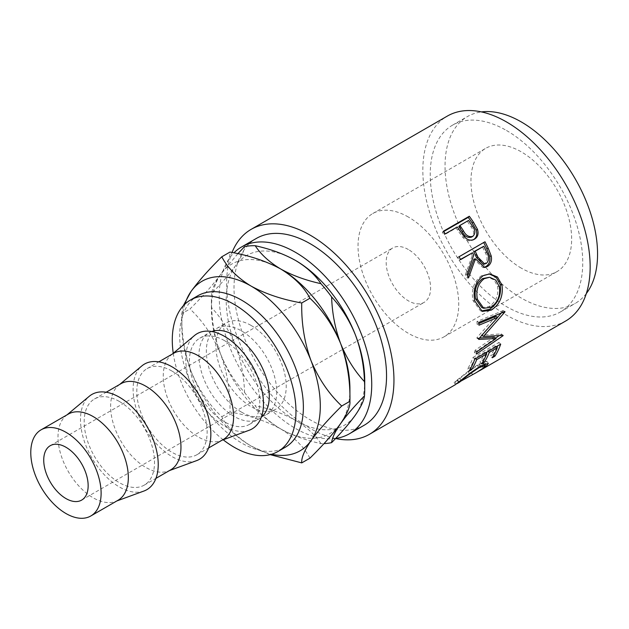 <?xml version="1.0" encoding="UTF-8"?>
<svg xmlns="http://www.w3.org/2000/svg" width="629" height="629" viewBox="0 0 629 629"><rect width="100%" height="100%" fill="white"/><g stroke="black" fill="none" stroke-linecap="round" stroke-linejoin="round"><path stroke-width="0.47" stroke-dasharray="3.15 2.36" d="M408.386 249.54A31.411 18.139 -120 0 0 392.685 247.991A31.411 18.139 -120 0 0 387.865 273.159A31.411 18.139 -120 0 0 408.386 300.843A31.411 18.139 -120 0 0 424.095 302.4A31.411 18.139 -120 0 0 428.907 277.224A31.411 18.139 -120 0 0 408.386 249.54M521.299 268.143A71.203 41.113 60 0 1 474.785 205.392A71.203 41.113 60 0 1 485.698 148.342A71.203 41.113 60 0 1 521.299 151.864A71.203 41.113 60 0 1 567.814 214.607A71.203 41.113 60 0 1 556.901 271.665A71.203 41.113 60 0 1 521.299 268.143M408.386 217.052A71.203 41.113 -120 0 0 372.785 213.53A71.203 41.113 -120 0 0 361.872 270.588A71.203 41.113 -120 0 0 408.386 333.331A71.203 41.113 -120 0 0 443.988 336.853A71.203 41.113 -120 0 0 454.901 279.803A71.203 41.113 -120 0 0 408.386 217.052M224.608 340.69A49.738 28.714 60 0 1 257.096 384.516A49.738 28.714 60 0 1 249.477 424.371A49.738 28.714 60 0 1 224.608 421.91A49.738 28.714 60 0 1 192.112 378.076A49.738 28.714 60 0 1 199.739 338.221A49.738 28.714 60 0 1 224.608 340.69M211.816 331.53A49.738 28.714 -120 0 0 209.253 332.725A49.738 28.714 -120 0 0 201.634 372.58A49.738 28.714 -120 0 0 234.122 416.414A49.738 28.714 -120 0 0 258.991 418.875A49.738 28.714 -120 0 0 261.31 417.263M223.287 439.49A49.738 28.714 60 0 1 220.677 440.709A49.738 28.714 60 0 1 198.426 437.029A49.738 28.714 60 0 1 166.646 395.468A49.738 28.714 60 0 1 171.19 354.992A49.738 28.714 60 0 1 173.557 353.341M249.202 430.252A54.975 31.741 60 0 1 224.608 426.187A54.975 31.741 60 0 1 189.478 380.254A54.975 31.741 60 0 1 194.51 335.516M171.976 371.071A49.738 28.714 60 0 1 204.472 414.904A49.738 28.714 60 0 1 196.846 454.759A49.738 28.714 60 0 1 171.976 452.29A49.738 28.714 60 0 1 139.489 408.465A49.738 28.714 60 0 1 147.107 368.61A49.738 28.714 60 0 1 171.976 371.071M170.663 469.871A49.738 28.714 60 0 1 168.053 471.09A49.738 28.714 60 0 1 145.794 467.41A49.738 28.714 60 0 1 114.014 425.849A49.738 28.714 60 0 1 118.567 385.373A49.738 28.714 60 0 1 120.925 383.721M196.578 460.64A54.975 31.741 60 0 1 171.976 456.568A54.975 31.741 60 0 1 136.855 410.635A54.975 31.741 60 0 1 141.879 365.897M119.353 401.451A49.738 28.714 60 0 1 151.848 445.285A49.738 28.714 60 0 1 144.222 485.14A49.738 28.714 60 0 1 119.353 482.679A49.738 28.714 60 0 1 86.857 438.845A49.738 28.714 60 0 1 94.484 398.99A49.738 28.714 60 0 1 119.353 401.451M118.04 500.259A49.738 28.714 60 0 1 115.429 501.478A49.738 28.714 60 0 1 93.171 497.791A49.738 28.714 60 0 1 61.39 456.237A49.738 28.714 60 0 1 65.935 415.761A49.738 28.714 60 0 1 68.302 414.11M143.955 491.021A54.975 31.741 60 0 1 119.353 486.948A54.975 31.741 60 0 1 84.231 441.015A54.975 31.741 60 0 1 89.255 396.286M197.797 295.779A87.462 50.501 -120 0 0 184.391 365.866A87.462 50.501 -120 0 0 241.528 442.942A87.462 50.501 -120 0 0 285.259 447.274M335.642 438.429A107.85 62.271 60 0 1 295.473 428.443A107.85 62.271 60 0 1 227.47 340.973A107.85 62.271 60 0 1 233.917 252.858M364.207 425.235A107.85 62.271 60 0 1 310.286 419.897A107.85 62.271 60 0 1 239.822 324.855A107.85 62.271 60 0 1 256.357 238.43M478.009 371.613L476.444 372.525M472.465 374.766L471.192 372.478L481.838 365.921L483.843 363.373L477.482 365.661C470.343 370.308 464.446 374.64 459.807 378.666L454.107 382.385L457.385 380.514L458.69 382.778L459.178 382.44L458.659 382.723M456.898 383.659L455.538 384.594M335.556 438.523A118.323 68.317 60 0 1 310.286 428.443A118.323 68.317 60 0 1 232.03 252.473M565.652 321.026A118.323 68.317 60 0 1 506.494 315.16A118.323 68.317 60 0 1 429.198 210.896A118.323 68.317 60 0 1 447.329 116.082M506.494 130.494A107.85 62.271 60 0 1 576.95 225.528A107.85 62.271 60 0 1 560.415 311.953A107.85 62.271 60 0 1 506.494 306.614A107.85 62.271 60 0 1 436.039 211.572A107.85 62.271 60 0 1 452.566 125.147A107.85 62.271 60 0 1 506.494 130.494M586.322 293.554A107.85 62.271 60 0 1 575.228 303.406A107.85 62.271 60 0 1 521.299 298.067A107.85 62.271 60 0 1 450.844 203.025A107.85 62.271 60 0 1 467.378 116.601A107.85 62.271 60 0 1 481.452 111.915M241.528 412.137A49.738 28.714 -120 0 0 266.397 414.605A49.738 28.714 -120 0 0 274.024 374.742A49.738 28.714 -120 0 0 241.528 330.917A49.738 28.714 -120 0 0 216.659 328.456A49.738 28.714 -120 0 0 209.032 368.311A49.738 28.714 -120 0 0 241.528 412.137M251.05 325.421A49.738 28.714 60 0 1 283.545 369.247A49.738 28.714 60 0 1 275.919 409.109A49.738 28.714 60 0 1 251.05 406.641A49.738 28.714 60 0 1 218.554 362.815A49.738 28.714 60 0 1 226.181 322.96A49.738 28.714 60 0 1 251.05 325.421M364.726 380.364A97.935 56.547 60 0 1 355.448 414.991A97.935 56.547 60 0 1 295.473 420.345A97.935 56.547 60 0 1 235.498 345.738A97.935 56.547 60 0 1 235.498 265.776A97.935 56.547 60 0 1 295.473 260.414M320.939 443.602C315.16 434.796 306.669 427.052 295.473 420.345C283.789 413.851 270.368 408.952 255.201 405.65C260.98 414.448 269.471 422.201 280.668 428.899C292.351 435.394 305.773 440.292 320.939 443.602A108.408 62.593 -120 0 0 324.006 443.594M237.864 253.691L220.693 274.323C215.204 282.295 212.193 288.664 211.659 293.428C221.589 283.294 229.538 274.071 235.498 265.776C240.986 257.804 243.997 251.435 244.532 246.67M235.498 345.738C229.624 331.208 221.675 318.51 211.659 307.66C212.162 323.817 215.173 339.361 220.693 354.292C226.574 368.822 234.515 381.52 244.532 392.37C244.028 376.213 241.025 360.669 235.498 345.738M211.659 293.428A108.408 62.593 -120 0 0 211.415 300.403A108.408 62.593 -120 0 0 211.659 307.66M244.532 392.37A108.408 62.593 -120 0 0 255.201 405.65M279.905 268.528A97.935 56.547 -120 0 0 220.693 274.323A97.935 56.547 -120 0 0 211.415 308.949A97.935 56.547 -120 0 0 220.693 354.292A97.935 56.547 -120 0 0 280.668 428.899A97.935 56.547 -120 0 0 340.643 423.537A97.935 56.547 -120 0 0 349.921 388.911M309.932 458.164C304.106 447.046 294.348 437.289 280.668 428.899C266.091 420.982 249.186 415.352 229.97 412.003C230.442 392.095 227.352 372.855 220.693 354.292C213.262 336.429 203.025 321.317 189.989 308.949C202.908 296.228 213.145 284.685 220.693 274.323C227.305 264.573 230.395 257.151 229.97 252.072M184.91 304.137A97.935 56.547 -120 0 0 181.797 326.05A97.935 56.547 -120 0 0 191.074 371.385A97.935 56.547 -120 0 0 251.05 446A97.935 56.547 -120 0 0 271.586 454.256M183.22 305.851L181.797 313.682C181.325 333.59 184.415 352.822 191.074 371.385C198.505 389.249 208.742 404.361 221.778 416.728C227.612 427.846 237.369 437.603 251.05 446L270.163 454.649M221.778 416.728L229.97 412.003M181.797 326.05L181.797 313.682L189.989 308.949M173.25 353.27A87.462 50.501 -120 0 0 223.201 439.789M483.253 368.122L481.838 365.921M479.046 367.706L477.482 365.661M461.222 380.859L459.807 378.666M457.385 380.514L457.904 380.152L459.178 382.44M456.135 384.06L454.901 381.756L467.913 371.511L478.85 364.01L486.862 361.321L485.462 363.57M458.557 382.401L457.141 380.207M469.462 373.571L467.913 371.511M480.438 366.023L478.85 364.01M484.542 364.348L471.192 372.478M485.344 365.921L484.409 364.458M472.528 374.601L471.286 372.297M493.883 355.023L493.262 354.284L490.604 355.817L492.232 357.775M496.234 346.713L495.542 346.021A115.705 66.8 60 0 1 490.604 355.817M495.542 346.021L487.569 350.628A115.705 66.8 60 0 1 486.995 352.051M488.261 351.32L487.569 350.628M486.327 353.584A115.705 66.8 60 0 1 482.632 360.417L479.974 361.95L481.602 363.908M483.245 361.164L482.632 360.417M485.604 352.853L484.912 352.161A115.705 66.8 60 0 1 479.974 361.95M484.912 352.161L474.942 357.917A115.705 66.8 60 0 1 470.005 367.706L467.347 369.239L468.975 371.204M475.634 358.609L474.942 357.917M470.626 368.452L470.005 367.706M474.793 359.096L473.032 357.406A115.705 66.8 60 0 1 467.347 369.239M473.032 357.406L498.946 342.443A115.705 66.8 60 0 1 497.625 345.911M500.7 344.134L498.946 342.443M496.965 347.444A115.705 66.8 60 0 1 493.262 354.284M495.904 316.348L476.963 337.592L478.811 338.834M476.963 337.592A115.705 66.8 60 0 1 476.924 338.158L478.763 339.408M479.534 338.04L476.924 338.158M494.245 337.073L475.076 350.274L476.876 351.808M475.076 350.274A115.705 66.8 60 0 1 474.525 352.515L476.31 354.096M497.649 317.307L481.594 335.171L501.305 333.905A115.705 66.8 60 0 1 501.234 334.235L503.035 335.737M501.234 334.235L499.104 335.697M495.55 338.135L474.525 352.515M501.305 333.905L503.114 335.399M478.787 322.433L476.939 321.553L503.074 310.577A115.705 66.8 60 0 1 503.09 310.954L504.938 311.937M503.09 310.954L501.305 313.061M503.074 310.577L504.922 311.544M476.939 321.553A115.705 66.8 60 0 1 477.104 324.289L478.952 325.224M478.858 323.55L477.104 324.289M481.319 310.985L480.336 310.679L473.008 300.615C470.995 289.796 473.857 281.47 481.586 275.651L489.071 273.898M474.777 301.008L473.008 300.615M483.245 275.659L481.586 275.651M481.853 307.636L489.15 306.551C495.943 301.834 498.75 295.087 497.57 286.305L494.087 279.921L488.128 277.161M489.15 306.551L490.974 307.259M497.57 286.305L499.34 286.698M483.764 267.459L482.93 267.584L473.912 259.172M467.764 275.887L466.93 278.034L468.55 277.924M467.111 274.22L465.523 274.409A115.705 66.8 60 0 1 466.93 278.034M465.523 274.409L472.237 255.602L473.708 255.146M471.097 253.267A115.705 66.8 60 0 1 472.237 255.602M460.452 259.407L459.131 260.17L460.577 259.659M459.091 256.734L457.684 257.308A115.705 66.8 60 0 1 459.131 260.17M457.684 257.308L483.599 242.346A115.705 66.8 60 0 1 483.693 242.535M485.006 241.772L483.599 242.346M483.119 264.227L484.621 263.716C487.601 260.823 487.813 257.175 485.266 252.772A115.705 66.8 60 0 0 482.388 246.741M486.209 263.535L484.621 263.716M473.59 239.633L474.282 239.287M474.478 239.185L473.15 239.901C469.635 241.772 466.231 240.986 462.944 237.542L457.582 230.135A115.705 66.8 60 0 0 456.143 228.044L444.176 234.947L445.285 233.862M464.186 236.677L462.944 237.542M457.244 226.959L456.143 228.044M443.398 231.205L442.336 232.345A115.705 66.8 60 0 1 444.176 234.947M442.336 232.345L443.665 231.574M468.542 220.441L458.8 226.503M467.433 221.518A115.705 66.8 60 0 1 471.082 226.927C474.235 230.945 474.384 234.342 471.53 237.117M486.767 252.394L485.266 252.772M458.722 229.105L457.582 230.135M472.261 225.976L471.082 226.927M50.241 445.694L392.685 247.991M372.785 213.53L485.698 148.342M249.477 424.371L258.991 418.875M220.677 440.709L222.045 440.206M196.846 454.759L208.553 447.997M168.053 471.09L169.421 470.594M144.222 485.14L155.929 478.378M115.429 501.478L116.79 500.975M560.415 311.953L575.228 303.406M266.397 414.605L275.919 409.109M216.659 328.456L226.181 322.96M452.566 125.147L467.378 116.601M211.415 308.949L211.415 300.403M65.935 415.761L67.051 414.826M94.484 398.99L106.191 392.229M118.567 385.373L119.683 384.445M147.107 368.61L158.815 361.848M171.19 354.992L172.307 354.064M199.739 338.221L209.253 332.725M443.988 336.853L556.901 271.665M81.652 500.102L424.095 302.4M483.843 363.373L484.314 364.026M454.107 382.385L455.396 384.657M486.862 361.321L488.363 363.397M475.139 370.261L478.268 368.452M480.336 310.679L482.286 311.418M488.285 273.851L489.802 273.898M482.93 267.584L484.589 267.451"/><path stroke-width="0.94" d="M65.943 498.553A31.411 18.139 60 0 1 45.422 470.869A31.411 18.139 60 0 1 50.241 445.694A31.411 18.139 60 0 1 65.943 447.25A31.411 18.139 60 0 1 86.464 474.934A31.411 18.139 60 0 1 81.652 500.102A31.411 18.139 60 0 1 65.943 498.553M261.31 417.263A49.738 28.714 -120 0 0 265.918 376.795A49.738 28.714 -120 0 0 234.122 335.194A49.738 28.714 -120 0 0 211.816 331.53M158.815 361.848L173.557 353.341A49.738 28.714 60 0 1 198.426 355.802A49.738 28.714 60 0 1 230.914 399.635A49.738 28.714 60 0 1 223.287 439.49L208.553 447.997M172.307 354.064L194.51 335.516A54.975 31.741 60 0 1 224.608 336.413A54.975 31.741 60 0 1 261.216 387.354A54.975 31.741 60 0 1 249.202 430.252L222.045 440.206M106.191 392.229L120.925 383.721A49.738 28.714 60 0 1 145.794 386.19A49.738 28.714 60 0 1 178.29 430.016A49.738 28.714 60 0 1 170.663 469.871L155.929 478.378M119.683 384.445L141.879 365.897A54.975 31.741 60 0 1 171.976 366.793A54.975 31.741 60 0 1 208.592 417.742A54.975 31.741 60 0 1 196.578 460.64L169.421 470.594M41.074 429.827L68.302 414.11A49.738 28.714 60 0 1 93.171 416.571A49.738 28.714 60 0 1 125.658 460.404A49.738 28.714 60 0 1 118.04 500.259L90.812 515.977A49.738 28.714 60 0 1 65.943 513.508A49.738 28.714 60 0 1 33.455 469.682A49.738 28.714 60 0 1 41.074 429.827A49.738 28.714 60 0 1 65.943 432.288A49.738 28.714 60 0 1 98.439 476.122A49.738 28.714 60 0 1 90.812 515.977M67.051 414.826L89.255 396.286A54.975 31.741 60 0 1 119.353 397.182A54.975 31.741 60 0 1 155.968 448.123A54.975 31.741 60 0 1 143.955 491.021L116.79 500.975M223.201 439.789A87.462 50.501 -120 0 0 234.122 447.219A87.462 50.501 -120 0 0 277.861 451.551A87.462 50.501 -120 0 0 291.266 381.465A87.462 50.501 -120 0 0 234.122 304.389A87.462 50.501 -120 0 0 190.39 300.057A87.462 50.501 -120 0 0 173.25 353.27M277.861 451.551L285.259 447.274A87.462 50.501 -120 0 0 298.673 377.188A87.462 50.501 -120 0 0 241.528 300.112A87.462 50.501 -120 0 0 197.797 295.779L190.39 300.057M233.917 252.858A107.85 62.271 60 0 1 241.552 246.977A107.85 62.271 60 0 1 295.473 252.323A107.85 62.271 60 0 1 365.929 347.365A107.85 62.271 60 0 1 349.402 433.782A107.85 62.271 60 0 1 335.642 438.429M241.552 246.977L256.357 238.43A107.85 62.271 60 0 1 310.286 243.769A107.85 62.271 60 0 1 380.742 338.811A107.85 62.271 60 0 1 364.207 425.235L349.402 433.782M474.093 239.39L474.478 239.185C470.964 241.056 467.536 240.215 464.186 236.677L458.722 229.105A118.323 68.317 60 0 0 457.244 226.959L445.285 233.862A118.323 68.317 60 0 0 443.398 231.205L469.313 216.242A118.323 68.317 60 0 1 473.385 222.108L477.482 229.341C478.818 233.823 477.82 237.102 474.478 239.185L474.282 239.287M485.006 241.772A118.323 68.317 60 0 1 488.246 248.321L491.249 256.019C492.082 260.838 490.785 264.345 487.373 266.539L484.589 267.451L475.422 258.802L468.55 277.924A118.323 68.317 60 0 0 467.111 274.22L473.708 255.146A118.323 68.317 60 0 0 472.536 252.756L460.577 259.659A118.323 68.317 60 0 0 459.091 256.734L485.006 241.772M501.958 285.016C503.404 296.062 499.851 304.428 491.312 310.121L482.294 311.418L474.777 301.008C472.709 289.953 475.524 281.501 483.245 275.659L489.802 273.898L497.46 276.996L501.958 285.016L500.197 284.63C501.588 295.418 498.019 303.658 489.48 309.342L481.319 310.985M478.811 338.834A118.323 68.317 60 0 1 478.763 339.408L496.053 338.544L476.876 351.808A118.323 68.317 60 0 1 476.31 354.096L503.035 335.737A118.323 68.317 60 0 0 503.114 335.399L483.442 336.421L504.938 311.937A118.323 68.317 60 0 0 504.922 311.544L478.787 322.433A118.323 68.317 60 0 1 478.952 325.224L497.751 317.354L478.811 338.834M500.7 344.134A118.323 68.317 60 0 1 494.889 356.242L492.232 357.775A118.323 68.317 60 0 0 497.28 347.758L489.307 352.366A118.323 68.317 60 0 1 484.259 362.375L481.602 363.908A118.323 68.317 60 0 0 486.649 353.899L476.68 359.654A118.323 68.317 60 0 1 471.632 369.663L468.975 371.204A118.323 68.317 60 0 0 474.793 359.096L500.7 344.134M458.502 382.448L476.444 372.525L483.253 368.122L485.344 365.465L479.046 367.706C471.899 372.368 465.955 376.755 461.222 380.859L459.178 382.44M458.659 382.723L456.898 383.659M456.135 384.06L469.462 373.571L480.438 366.023L488.363 363.397L485.816 366.66L478.009 371.613M232.03 252.473A118.323 68.317 60 0 1 251.12 229.365A118.323 68.317 60 0 1 310.286 235.222A118.323 68.317 60 0 1 387.582 339.487A118.323 68.317 60 0 1 369.443 434.301A118.323 68.317 60 0 1 335.556 438.523M251.12 229.365L447.329 116.082A118.323 68.317 60 0 1 506.494 121.94A118.323 68.317 60 0 1 583.791 226.212A118.323 68.317 60 0 1 565.652 321.026L479.581 370.717M481.452 111.915A107.85 62.271 60 0 1 521.299 121.94A107.85 62.271 60 0 1 587.84 205.392A107.85 62.271 60 0 1 586.322 293.554M295.473 260.414C306.724 267.16 315.215 274.912 320.939 283.671C305.694 280.33 292.273 275.431 280.668 268.968C269.416 262.222 260.925 254.47 255.201 245.719C270.446 249.053 283.868 253.951 295.473 260.414A97.935 56.547 60 0 1 355.448 335.029A97.935 56.547 60 0 1 364.726 380.364L364.726 388.911A108.408 62.593 -120 0 0 364.474 381.654C354.552 370.945 346.603 358.247 340.643 343.576C335.155 328.818 332.143 313.273 331.609 296.943C341.539 307.66 349.48 320.35 355.448 335.029C360.936 349.787 363.947 365.331 364.474 381.654M355.448 414.991C349.567 423.191 341.626 432.406 331.609 442.643C332.104 437.949 335.115 431.58 340.643 423.537C346.516 415.344 354.465 406.122 364.474 395.885C363.979 400.579 360.967 406.947 355.448 414.991M324.006 443.594A108.408 62.593 -120 0 0 331.609 442.643M364.474 395.885A108.408 62.593 -120 0 0 364.726 388.911M331.609 296.943A108.408 62.593 -120 0 0 320.939 283.671M255.201 245.719A108.408 62.593 -120 0 0 244.532 246.67L237.864 253.691M271.586 454.256A97.935 56.547 -120 0 0 311.025 440.638A97.935 56.547 -120 0 0 311.025 360.676A97.935 56.547 -120 0 0 251.05 286.069C237.337 277.648 227.58 267.891 221.778 256.797L229.97 252.072C249.233 255.437 266.13 261.066 280.668 268.968C294.38 277.381 304.137 287.138 309.932 298.232C322.858 310.411 333.087 325.523 340.643 343.576C347.255 361.911 350.345 381.143 349.921 401.286L349.921 388.911A97.935 56.547 -120 0 0 340.643 343.576A97.935 56.547 -120 0 0 280.668 268.968A97.935 56.547 -120 0 0 279.905 268.528M341.728 406.012L349.921 401.286C350.392 406.271 347.294 413.693 340.643 423.537C333.205 433.766 322.976 445.308 309.932 458.164L301.747 462.897C301.275 457.904 304.365 450.49 311.025 440.638C318.455 430.417 328.692 418.875 341.728 406.012C328.81 393.84 318.573 378.721 311.025 360.676C304.412 342.341 301.315 323.102 301.747 302.966C282.484 299.601 265.587 293.963 251.05 286.069A97.935 56.547 -120 0 0 191.074 291.424A97.935 56.547 -120 0 0 184.91 304.137M221.778 256.797C208.859 269.519 198.622 281.061 191.074 291.424L183.22 305.851M270.163 454.649L301.747 462.897M301.747 302.966L309.932 298.232M479.046 367.706L478.598 367.124M461.222 380.859L460.963 380.459M485.462 363.57L484.542 364.348M485.816 366.66L485.344 365.921M494.889 356.242L493.883 355.023M497.28 347.758L496.234 346.713M489.307 352.366L488.261 351.32M486.995 352.051A115.705 66.8 60 0 1 486.327 353.584M484.259 362.375L483.245 361.164M486.649 353.899L485.604 352.853M476.68 359.654L475.634 358.609M471.632 369.663L470.626 368.452M497.625 345.911A115.705 66.8 60 0 1 496.965 347.444M478.858 323.55L495.904 316.348L497.751 317.354M479.534 338.04L494.245 337.073L496.053 338.544M499.104 335.697L495.55 338.135M481.594 335.171L483.442 336.421M504.521 311.717L504.938 311.937M501.305 313.061L497.649 317.307M491.312 310.121L489.48 309.342M489.071 273.898L496.1 277.137L500.197 284.63M489.7 277.263L482.577 278.576C476.302 283.349 473.991 290.15 475.642 298.964L481.853 307.636L483.764 308.312L490.974 307.259C497.775 302.525 500.558 295.677 499.34 286.698L495.77 280.109L489.7 277.263L484.259 278.655C477.993 283.451 475.713 290.354 477.411 299.357L483.764 308.312M482.577 278.576L484.259 278.655M475.642 298.964L477.411 299.357M483.693 242.535A115.705 66.8 60 0 1 486.767 248.746L489.7 256.286C490.486 261.011 489.173 264.471 485.753 266.649L483.764 267.459M491.249 256.019L489.7 256.286M487.373 266.539L485.753 266.649M475.422 258.802L473.912 259.172L467.764 275.887M472.536 252.756L460.452 259.407M483.835 246.23L473.755 251.726L476.523 257.638L483.119 264.227L486.209 263.535C489.181 260.626 489.362 256.907 486.767 252.394A118.323 68.317 60 0 0 483.835 246.23L475.194 251.223L478.024 257.261L484.731 264.038M475.194 251.223L473.755 251.726M443.665 231.574L468.251 217.382A115.705 66.8 60 0 1 472.23 223.114L476.232 230.198C477.521 234.593 476.491 237.825 473.15 239.901M477.482 229.341L476.232 230.198M469.313 216.242L468.251 217.382M459.901 225.426L458.8 226.503L462.229 231.716C464.564 236.362 467.661 238.171 471.53 237.117L472.827 236.339C475.666 233.54 475.485 230.08 472.261 225.976A118.323 68.317 60 0 0 468.542 220.441L459.901 225.426L463.416 230.757C465.806 235.498 468.943 237.361 472.827 236.339M463.416 230.757L462.229 231.716M488.246 248.321L486.767 248.746M478.024 257.261L476.523 257.638M473.385 222.108L472.23 223.114M369.443 434.301L455.538 384.594M484.314 364.026L485.344 365.465"/></g></svg>
